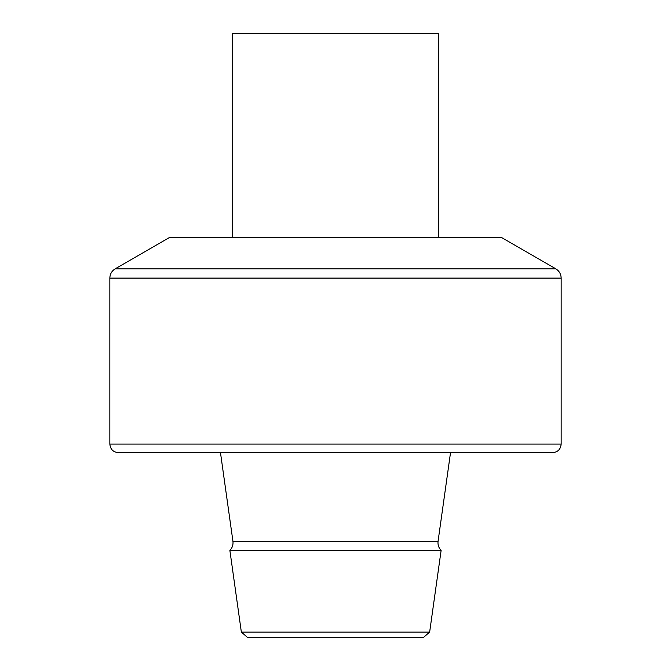<?xml version="1.0" encoding="UTF-8"?>
<svg xmlns="http://www.w3.org/2000/svg" width="671" height="671" viewBox="0 0 671 671"><rect width="100%" height="100%" fill="white"/><g stroke="black" fill="none" stroke-linecap="round" stroke-linejoin="round"><path stroke-width="1.01" d="M552.56 452.69L118.44 452.69C113.214 452.187 110.354 449.318 109.843 444.093L561.157 444.093C560.646 449.318 557.786 452.187 552.56 452.69M429.65 632.082L241.35 632.082L247.524 637.45L423.476 637.45L429.65 632.082L441.124 550.413L229.876 550.413C232.325 547.855 233.34 544.818 232.938 541.304L220.482 452.69M438.658 237.786L438.658 33.55L232.342 33.55L232.342 237.786M555.781 268.803L502.059 237.786L168.941 237.786L115.219 268.803L555.781 268.803C559.228 270.95 561.023 274.053 561.157 278.104L109.843 278.104C109.977 274.053 111.772 270.95 115.219 268.803M441.124 550.413C438.675 547.855 437.66 544.818 438.062 541.304L232.938 541.304M109.843 278.104L109.843 444.093M561.157 278.104L561.157 444.093M438.062 541.304L450.518 452.69M241.35 632.082L229.876 550.413"/></g></svg>
